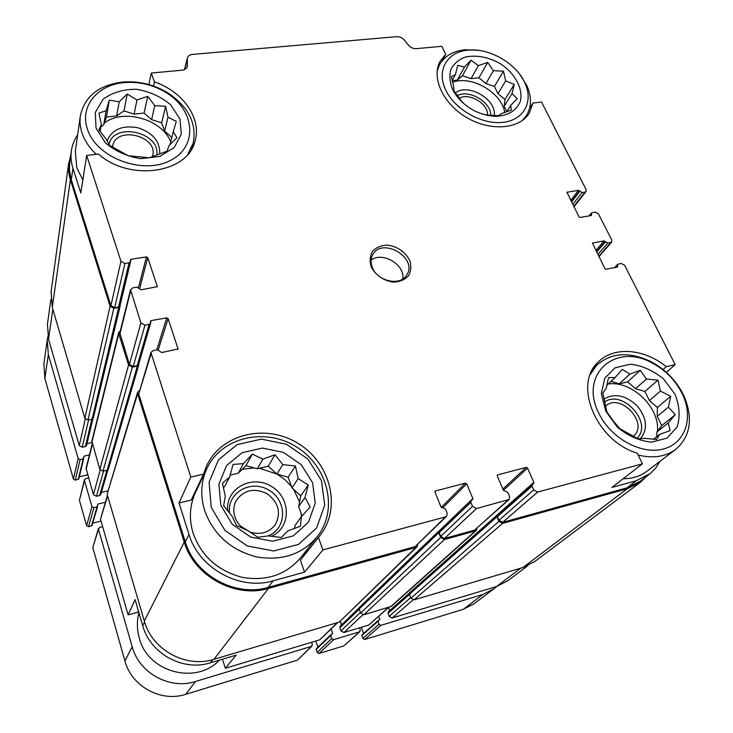 <?xml version="1.0" encoding="UTF-8"?>
<svg xmlns="http://www.w3.org/2000/svg" width="733" height="733" viewBox="0 0 733 733"><rect width="100%" height="100%" fill="white"/><g stroke="black" fill="none" stroke-linecap="round" stroke-linejoin="round"><path stroke-width="1.1" d="M452.169 80.621L457.319 80.071L462.468 75.746L471.053 78.623L478.924 77.799L485.887 83.599L494.418 86.457L497.973 93.668L504.973 99.505L504.185 106.258L506.842 111.636M452.472 89.307L454.295 92.67C464.246 107.174 477.953 115.072 495.426 116.373C507.942 115.75 516.197 110.875 520.192 101.75C523.637 89.344 515.299 73.538 500.474 63.78C488.38 56.972 476.679 54.737 465.363 57.064C458.803 59.575 454.002 63.615 450.96 69.168C449.21 75.389 449.714 82.105 452.472 89.307M462.88 102.904L453.947 90.984L453.626 86.494L451.409 76.589L455.385 74.619L457.722 65.374L464.475 67.033L471.026 60.225L478.365 65.631L487.72 62.378L493.391 70.698L503.47 71.193L505.66 80.896L514.245 84.396L512 93.595L517.186 98.607L510.663 105.506L511.359 110.097L501.839 113.432L498.156 115.677L487.811 115.108L481.92 113.972M100.952 126.708L103.72 124.812L106.422 117.033L116.62 115.961L123.969 110.912L134.112 114.119L144.117 113.065L151.603 119.644L161.672 122.823L164.613 131.079L171.806 137.401M96.041 128.018L105.387 142.853C115.493 151.328 127.368 156.596 141.002 158.667L159.84 156.395L174.188 147.608L181.289 134.212L179.933 118.911L170.56 104.654C160.802 96.564 149.358 91.433 136.228 89.261C123.181 89.261 112.131 92.596 103.096 99.276L95.281 112.442L96.041 128.018M106.322 139.352L98.973 129.787L101.337 124.399L98.928 113.175L106.138 110.665L109.345 100.137L119.222 101.786L127.203 94.035L136.979 100L147.709 96.307L154.755 105.644L165.594 106.258L167.976 117.234L176.296 121.339L173.226 131.803L176.946 137.722L169.002 145.592L167.17 151.099L149.349 157.769L128.229 155.735L109.693 145.446L106.322 139.352M301.364 516.692L300.438 526.248L287.977 530.802L281.28 537.463L268.26 535.915L257.805 537.28L247.589 530.435L236.603 525.598L231.802 515.821L223.657 505.697L225.269 496.223L222.466 483.239L229.621 477.119L233.057 464.42L243.438 463.613L252.308 454.094L262.854 459.115L275.022 454.717L282.782 464.603L295.399 465.968L298.157 478.612L308.254 484.989L304.992 497.597L310.196 506.989L301.364 516.692L295.051 525.433L294.455 528.53M230.144 475.131L238.225 473.234L245.967 465.647L257.329 468.754L268.241 466.197L276.918 474.123L288.179 477.21L292 487.894L300.732 495.875L298.67 506.595L302.023 515.977M223.354 487.811L224.619 486.575L229.621 477.119M220.798 505.193L232.178 524.168L250.768 537.097L272.676 541.256L293.292 535.869L308.446 522.217L315.245 503.241L312.615 482.763L301.254 464.695L283.414 452.371L262.414 448.065L242.183 452.673L226.616 465.492L218.892 484.201L220.798 505.193M611.038 381.352L619.293 383.826L627.604 381.875L635.566 388.701L644.939 391.514L649.401 400.566L657.409 407.438L657.208 416.39L661.762 425.607L656.85 432.085L656.75 436.685M605.77 411.14L617.351 427.147C628.007 435.906 639.396 440.918 651.509 442.173L666.993 438.132L677.063 427.082C680.352 416.903 679.656 405.954 674.974 394.235L663.521 378.888C653.25 370.531 642.255 365.639 630.554 364.219L615.244 367.709L604.78 378.136L601.335 393.621L605.77 411.14M613.228 420.861L606.897 411.9L602.828 393.163L606.145 388.527L608.537 377.632L615.152 377.495L622.262 369.35L629.858 374.087L640.285 370.293L646.369 379.062L657.941 380.115L660.442 391.092L670.713 396.287L668.432 407.117L675.24 414.713L668.166 422.996L670.154 430.573L659.517 434.477L656.594 439.507L644.673 438.325L638.104 438.875L619.834 428.723L613.228 420.861M442.338 60.582L445.655 54.215L441.862 46.307L416.28 48.662C413.201 48.772 410.59 47.608 408.446 45.18L404.46 40.159C402.335 37.74 399.723 36.577 396.626 36.677L192.504 54.416C189.691 54.755 187.969 56.001 187.318 58.154L184.478 69.617M529.583 108.301L532.992 103.041L541.54 102.034L586.07 189.554L586.043 191.505L584.98 192.092L582.02 192.55L579.611 190.947L571.337 201.621M663.053 369.524L666.233 366.702L675.166 364.631L666.379 372.346M666.233 366.702C644.124 348.468 613.338 346.141 598.055 362.23C573.023 384.422 596.204 441.184 637.261 453.141L642.401 463.842L611.927 487.454L636.29 480.738L626.852 487.885L502.664 522.336L498.971 520.293L497.432 516.646L497.744 514.694L533.706 483.377L533.853 482.36L527.568 468.085L503.452 490.331M527.888 565.647L507.813 580.747L496.498 586.547L392.128 618.001L389.177 616.371L388.05 613.365L388.389 611.734L409.445 593.043M533.853 482.36L389.709 610.552M389.663 610.378L388.6 607.529M388.774 607.364L368.781 625.038L343.942 632.524L340.937 630.875L339.837 627.796L340.167 626.165L359.133 607.932M359.197 607.776L341.578 624.809M341.56 624.736L340.359 621.392M337.831 622.509L319.753 639.817L225.324 668.276L222.475 659.205M138.39 610.873L137.722 612.284L128.138 614.905L100.503 519.184L107.421 495.27M107.733 490.918L101.383 492.384M107.962 469.78L100.769 494.473L99.615 495.545L96.435 496.278L93.412 494.61L86.091 468.305L92.248 443.557M91.946 442.512L86.998 443.566M92.954 418.708L86.54 445.472L85.376 446.562L82.233 447.231L79.265 445.591L48.534 339.159L47.443 324.142M77.634 134.927C74.235 139.838 72.136 145.235 71.33 151.117C70.597 156.752 71.138 162.46 72.952 168.251L80.786 192.962L86.677 155.423L98.442 154.049C130.236 182.251 188.573 172.915 195.18 140.544C201.722 118.205 182.746 91.451 154.461 81.913L151.273 73.043L148.826 84.542M153.564 86.045L154.461 81.913M179.017 502.975L191.185 500.053L203.545 474.104L190.791 477.064L179.017 502.975L188.995 534.458L185.275 541.788L138.748 394.024L150.934 352.5L153.215 350.585L157.43 349.797L161.672 352.536L178.092 349L168.104 318.589L158.282 349.788M300.383 560.232L318.424 537.463L322.905 549.915L304.571 572.152L300.383 560.232M128.138 614.905L135.092 599.594L142.724 625.689C150.164 653.644 183.076 671.694 210.344 662.815L236.173 655.128L225.324 668.276M648.668 474.837L640.001 481.361L626.852 487.885M646.24 476.67L640.578 482.14L627.256 488.746L502.627 523.371L498.935 521.328L497.011 516.756L497.322 514.804L498.009 514.447M527.568 468.085L526.267 467.361L497.414 474.938L497.276 475.928L503.479 490.414L507.896 492.484L509.563 496.369L509.087 499.485L474.553 530.133L444.5 538.471L440.725 536.382L439.223 532.634L439.534 530.674L471.145 500.3L472.693 499.558L472.849 498.532L466.719 483.844L443.034 507.557M477.009 528.246L476.303 530.426L475.36 530.939L444.436 539.534L440.661 537.445L438.783 532.754L439.094 530.793L439.837 530.38M446.617 516.289L415.107 546.626L268.122 587.399C235.366 597.422 194.85 575.148 185.275 541.788M417.7 544.527L417.013 546.818L415.932 547.45L268.461 588.425C235.165 598.623 193.961 575.973 184.24 542.053L137.612 393.768L137.584 392.311L139.334 390.561M168.104 318.589L166.767 317.847L151.2 320.587L150.448 321.21L150.641 323.134L138.601 364.512L137.172 365.74L133.223 366.491L129.42 364.383L119.818 332.8L130.529 289.764L132.82 287.822L136.97 287.144L141.121 289.81L157.302 286.658L147.745 257.631L139.646 288.628M138.729 364.063L138.739 364.961L137.309 366.179L132.38 367.123L128.568 365.016L118.746 333.79L118.691 332.544L120.313 330.812M675.166 364.631L624.635 265.328L621.208 263.422L617.571 264.329L617.351 267.114L606.044 269.24L604.89 268.599L592.484 243.072L604.084 240.9L607.684 243.182L611.652 242.11L611.734 239.966L598.495 213.963L595.132 212.084L591.476 212.955L591.265 215.557L580.06 217.408L578.933 216.776L566.976 192.248L578.502 190.323L579.611 190.947M322.905 549.915L445.545 516.875L446.69 516.215L447.167 513.1L445.545 509.096L441.009 506.979L434.971 492.063L435.109 491.073L465.391 483.111L466.719 483.844M86.677 155.423L120.954 261.305L124.922 263.495L129.045 262.863L130.566 261.589L130.355 259.903L131.106 259.271L146.435 256.907L147.745 257.631M120.065 305.423L120.111 306.238L118.673 307.466L113.807 308.291L110.078 306.229L69.662 177.45L68.6 171.265L68.508 165.136L70.899 154.242M639.68 482.818L534.824 561.46L522.959 567.498L414.072 599.851L410.966 598.146L409.463 594.216L409.793 592.511L497.322 514.804M476.303 530.426L391.285 606.402L363.797 614.785L360.636 613.045L359.17 609.022L359.5 607.336L439.094 530.793M416.949 546.882L339.306 622.07L213.963 659.306C185.916 668.423 151.997 649.814 144.328 621.062L107.119 494.225L137.584 392.311M138.739 364.961L108.383 469.093L107.174 470.192L103.005 471.117L99.825 469.367L91.845 441.193L118.691 332.544M120.111 306.238L93.302 418.057L92.083 419.175L87.969 420.018L84.845 418.296L52.3 307.356L51.099 291.624M130.566 261.589L119.974 305.808L118.544 307.045L114.65 307.704L110.921 305.643L70.936 178.586L69.47 170.038L69.772 162.405M151.273 73.043L182.123 70.203C184.973 69.846 186.713 68.581 187.364 66.41L187.318 58.154M659.856 461.424L656.154 467.48L650.483 473.426L636.29 480.738M642.401 463.842L537.628 492.072L533.706 489.901L532.021 486.052L532.314 484.009M509.087 499.485L476.505 508.537L472.483 506.311L470.833 502.352L471.145 500.3M188.995 534.458C198.771 568.267 239.948 590.908 273.171 580.811L304.571 572.152M190.791 477.064L150.934 352.5M150.641 323.134L149.138 324.389L144.942 325.131L140.892 322.896L130.529 289.764M371.2 266.757C375.305 275.113 384.275 281.206 393.841 282.141C400.026 281.756 404.946 279.612 408.611 275.7C411.076 271.008 411.433 265.841 409.665 260.206C404.854 251.566 397.414 246.517 387.345 245.079C381.242 245.381 376.313 247.433 372.556 251.236C369.963 255.863 369.514 261.04 371.2 266.757M445.655 54.215L439.864 61.746C431.187 78.248 443.566 104.37 467.251 117.885C490.817 131.601 519.468 129.118 529.226 113.248L532.992 103.041M318.424 537.463L320.358 535.053C342.036 506.76 330.079 462.285 297.68 443.172C265.648 423.417 221.073 433.744 206.44 466.243L203.545 474.104M75.316 151.163L76.773 167.784L82.829 179.933M675.276 449.723L647.221 471.017C640.605 476.12 632.597 478.686 623.197 478.722M316.454 537.701L301.281 556.943C286.658 574.59 267.041 581.406 242.421 577.402C218.067 571.044 201.648 556.384 193.173 533.404C188.885 519.175 189.581 505.678 195.29 492.888L196.013 491.367M302.729 557.272L308.08 548.311M200.833 481.269L198.89 483.881M138.931 612.715C136.759 621.108 136.869 629.555 139.279 638.067C147.718 672.326 196.096 685.263 219.488 660.094M204.754 510.91C213.743 534.843 230.987 550.171 256.486 556.915C282.242 561.203 302.683 554.221 317.82 535.96C338.857 508.363 327.23 465.052 295.674 446.434C264.485 427.202 221.082 437.262 206.761 468.873C200.869 482.103 200.201 496.113 204.754 510.91M211.287 507.52L224.939 530.399L247.342 545.993L273.739 550.969L298.533 544.399L316.665 527.907L324.719 505.11L321.475 480.601L307.851 459.023L286.521 444.299L261.434 439.122L237.199 444.565L218.461 459.838L209.088 482.268L211.287 507.52M187.694 154.516L193.145 143.192C196.966 123.685 188.628 106.963 168.114 93.036C154.287 84.643 139.389 80.951 123.428 81.959C98.982 84.845 84.616 96.206 80.328 116.052C79.595 121.504 80.135 127.056 81.94 132.691C84.552 140.589 89.334 147.791 96.28 154.297M87.383 128.962C96.078 157.622 142.376 175.132 170.074 160.619C198.322 146.902 195.326 110.298 166.29 92.697C153.591 84.982 139.921 81.592 125.27 82.527C98.176 84.121 79.356 106.056 87.383 128.962M249.779 532.021C260.664 535.246 269.24 532.689 275.516 524.361C281.298 512.486 278.485 502.27 267.059 493.712C254.177 487.592 243.887 489.891 236.191 500.602C233.515 505.715 233.085 511.176 234.917 516.985C236.603 521.85 239.609 525.845 243.942 528.969M250.484 532.268L240.451 525.992M267.957 535.97C287.18 528.731 287.345 500.529 268.874 490.139C250.86 478.961 226.515 492.851 229.621 513.292M271.274 536.373C291.697 527.687 291.065 497.286 270.99 486.153C251.401 474.196 225.013 488.874 227.798 511.066M301.263 516.829L301.364 514.126M299.568 501.922L293.594 489.36M291.487 486.474L284.89 479.629L277.074 474.159M276.79 474.004L259.418 468.268M254.149 467.883L242.22 469.322M152.455 156.642L152.702 155.744C158.255 135.697 115.612 125.407 112.69 146.27L112.552 147.287M156.844 154.718C160.041 132.013 113.743 121.742 109.006 144.355M159.702 153.848C160.124 141.387 152.812 132.673 137.767 127.716C122.145 125.059 111.929 129.484 107.11 140.983M170.697 141.808C162.039 119.296 123.712 108.209 104.352 122.997M638.168 455.028C653.259 458.721 665.912 456.732 676.119 449.082C690.385 436.144 693.161 418.79 684.457 397.029C677.1 381.215 665.619 369.258 650.006 361.158C628.575 351.4 610.809 352.775 596.708 365.291L590.267 374.49M598.632 412.89C609.993 437.381 639.982 454.552 662.211 449.302C684.595 444.381 693.73 419.194 683.083 395.563C676.339 381.05 665.802 370.073 651.463 362.633C615.161 342.668 579.134 374.426 598.632 412.89M521.978 120.771L526.486 115.457C531.737 106.597 531.773 96.49 526.606 85.147L519.926 74.592M478.31 50.339L465.235 49.771C452.893 51.026 444.244 56.166 439.305 65.21L437.134 71.303M445.746 90.031C454.762 109.529 481.865 124.848 502.911 122.365C524.095 120.148 533.826 101.356 524.736 82.572C516.023 63.267 489.424 47.929 468.451 50.128C447.322 51.484 435.988 70.295 445.746 90.031M633.376 436.172L633.376 436.172C649.52 423.509 620.136 392.018 605.595 406.155M636.931 438.325C653.387 423.262 622.674 388.976 604.679 401.95M640.321 438.792C648.064 429.245 647.047 418.296 637.261 405.954C625.735 395.169 614.639 392.879 603.974 399.082M656.585 436.813L656.768 436.117M657.492 431.251C659.929 407.31 631.48 380.299 608.207 384M487.592 115.493C488.774 103.692 468.35 91.79 458.666 98.634M490.817 116.025C491.77 102.162 468.204 88.427 456.604 96.087M494.161 115.64C497.038 99.468 467.764 82.49 455.211 93.054M504.744 112.543C501.803 92.55 471.264 74.876 452.545 82.325M402.784 278.971C405.267 264.705 382.443 251.153 371.09 260.151M372.364 267.518C377.486 281.573 400.722 286.429 406.824 274.857C418.222 257.759 381.756 236.484 372.63 254.91C370.632 258.722 370.55 262.927 372.364 267.518M606.722 385.393L615.152 377.495M619.293 383.826L629.858 374.087M627.604 381.875L640.285 370.293M635.566 388.701L646.369 379.062M644.939 391.514L657.941 380.115M649.401 400.566L660.442 391.092M657.409 407.438L670.713 396.287M657.208 416.39L668.432 407.117M661.762 425.607L675.24 414.713M656.85 432.085L668.166 422.996M653.47 439.305L659.517 434.477M238.225 473.234L243.438 463.613M245.967 465.647L252.308 454.094M257.329 468.754L262.854 459.115M268.241 466.197L275.022 454.717M276.918 474.123L282.782 464.603M288.179 477.21L295.399 465.968M292 487.894L298.157 478.612M300.732 495.875L308.254 484.989M298.67 506.595L304.992 497.597M100.146 131.454L101.337 124.399M103.72 124.812L106.138 110.665M106.422 117.033L109.345 100.137M116.62 115.961L119.222 101.786M123.969 110.912L127.203 94.035M134.112 114.119L136.979 100M144.117 113.065L147.709 96.307M151.603 119.644L154.755 105.644M161.672 122.823L165.594 106.258M164.613 131.079L167.976 117.234M169.964 144.713L173.226 131.803M452.16 80.566L455.385 74.619M457.319 80.071L464.475 67.033M462.468 75.746L471.026 60.225M471.053 78.623L478.365 65.631M478.924 77.799L487.72 62.378M485.887 83.599L493.391 70.698M494.418 86.457L503.47 71.193M497.973 93.668L505.66 80.896M504.973 99.505L514.245 84.396M504.185 106.258L512 93.595M506.686 111.874L510.663 105.506M496.571 586.519L494.06 588.681L482.818 594.481L380.968 625.322L379.043 624.269L377.953 621.318L379.822 619.119L378.787 616.325M493.3 589.259L474.306 603.625L463.375 609.279L364.686 639.506L362.835 638.48L361.974 634.86L378.118 620.512M363.586 633.422L361.36 627.274M359.555 627.815L360.324 629.922L359.463 631.837L333.707 639.634L331.747 638.562L330.684 635.548L332.645 633.294L331.142 629.033M359.985 631.534L343.887 645.874L318.992 653.497L317.105 652.462L316.262 648.778L330.849 634.751M317.939 647.175L315.795 641.009M311.626 642.264L312.368 644.417L311.443 646.378L195.528 681.488C169.854 689.964 139.05 673.086 132.178 646.717L98.451 529.217L99.587 527.366L102.657 526.624M312.038 646.02L297.488 660.085L185.733 694.307C161.013 702.553 131.482 686.372 124.949 660.964L92.807 547.551L98.451 528.411M105.268 502.325L97.846 504.057L97.031 506.952L93.925 507.685L91.955 506.595L84.442 480.399L85.578 478.631L88.601 477.953M101.053 521.09L92.743 523.087M97.599 506.43L92.037 525.497L88.501 526.725L86.613 525.68L79.43 500.337L84.423 479.712M89.417 454.955L83.983 456.137L83.159 458.913L80.099 459.582L78.156 458.519L48.341 354.635L47.242 340.075L47.892 336.612M87.713 474.865L79.329 476.743M83.736 458.382L78.788 478.988L75.288 480.17L73.419 479.144L44.869 378.393L43.888 363.889M337.308 622.656L319.753 639.817M212.772 659.645L210.344 662.815M144.603 621.987L142.724 625.689M107.614 495.911L100.503 519.184M88.583 419.899L82.233 447.231M85.257 419.084L79.265 445.591M52.822 309.152L48.534 339.159M579.803 191.313L571.511 201.978M578.502 190.323L570.714 200.384M567.342 192.046L566.884 192.642M591.632 214.687L590.871 215.621M591.439 214.311L590.294 215.722M605.412 241.917L596.625 252.106M605.22 241.533L596.433 251.721M604.084 240.9L595.828 250.512M592.823 242.88L592.365 243.429M617.708 266.198L616.774 267.224M617.507 265.813L616.114 267.353M520.815 568.139L496.498 586.547M413.036 599.906L392.128 618.001M410.727 597.514L389.177 616.371M409.527 594.381L388.05 613.365M526.267 467.361L502.884 489.021M497.762 474.737L497.221 475.259M388.325 607.501L368.781 625.038M362.826 614.859L343.942 632.524M360.416 612.431L340.937 630.875M359.243 609.215L339.837 627.796M472.849 498.532L439.653 530.435M465.391 483.111L441.257 507.373M435.512 490.835L434.907 491.476M178.082 348.45L177.743 349.439M166.767 317.847L156.743 349.925M151.2 320.587L150.677 322.401M106.926 470.247L99.615 495.545M103.6 470.989L96.435 496.278M100.192 470.1L93.412 494.61M92.413 444.106L86.118 469.349M157.283 286.191L157.036 287.052M146.435 256.907L138.528 287.391M131.106 259.271L130.584 261.452M91.872 419.221L85.376 446.562M110.078 306.229L84.845 418.296M70.359 179.924L52.3 307.356M627.256 488.746L522.959 567.498M502.627 523.371L414.072 599.851M498.935 521.328L410.966 598.146M497.011 516.756L409.463 594.216M475.36 530.939L390.469 606.86M444.436 539.534L363.797 614.785M440.661 537.445L360.636 613.045M438.783 532.754L359.17 609.022M415.932 547.45L339.306 622.07M268.461 588.425L213.963 659.306M184.24 542.053L144.328 621.062M137.612 393.768L107.119 494.225M137.309 366.179L107.174 470.192M132.38 367.123L103.005 471.117M128.568 365.016L99.825 469.367M118.746 333.79L91.882 442.283M118.673 307.466L92.083 419.175M113.807 308.291L87.969 420.018M124.922 263.495L114.65 307.704M120.954 261.305L110.921 305.643M72.952 168.251L71.303 179.805M187.483 65.173L186.869 67.601M187.208 59.373L184.689 69.516M584.98 192.092L573.747 206.431M582.02 192.55L572.748 204.443M610.662 242.65L598.751 256.339M607.684 243.182L597.844 254.525M537.628 492.072L502.664 522.336M533.706 489.901L498.971 520.293M532.021 486.052L497.432 516.646M508.106 500.025L474.553 530.133M476.505 508.537L444.5 538.471M472.483 506.311L440.725 536.382M470.833 502.352L439.223 532.634M445.545 516.875L415.107 546.626M273.171 580.811L268.122 587.399M150.971 354.03L138.748 394.024M149.138 324.389L137.172 365.74M144.942 325.131L133.223 366.491M140.892 322.896L129.42 364.383M130.584 291.065L119.864 334.046M129.045 262.863L118.544 307.045M463.375 609.279L482.818 594.481M364.686 639.506L380.968 625.322M362.835 638.48L379.043 624.269M361.809 635.639L377.953 621.318M378.43 620.356L379.822 619.119M343.887 645.874L359.463 631.837M318.992 653.497L333.707 639.634M317.105 652.462L331.747 638.562M316.106 649.557L330.684 635.548M331.389 634.503L332.645 633.294M297.488 660.085L311.443 646.378M185.733 694.307L195.528 681.488M124.949 660.964L132.178 646.717M92.807 547.551L98.451 529.217M97.434 505.486L97.846 504.057M91.488 526.001L97.031 506.952M88.501 526.725L93.925 507.685M86.613 525.68L91.955 506.595M79.43 500.337L84.442 480.399M83.617 457.676L83.983 456.137M78.239 479.51L83.159 458.913M75.288 480.17L80.099 459.582M73.419 479.144L78.156 458.519M44.869 378.393L48.341 354.635M491.889 115.521L495.426 116.373M456.503 95.015L454.295 92.67M50.852 299.485L47.398 324.508M68.746 162.717L51.053 292.009M71.33 151.117L69.717 162.818M586.043 191.505L573.976 206.889M591.476 212.955L589.066 215.923M611.652 242.11L598.934 256.715M617.571 264.329L614.575 267.637M318.956 536.84L320.358 535.053M195.024 141.093L195.18 140.544M195.29 492.888L206.761 468.873M191.423 149.358L192.999 143.723M75.261 151.557L80.328 116.052M125.27 82.527L123.428 81.959M166.29 92.697L168.114 93.036M275.104 524.965L275.516 524.361M528.933 113.707L529.226 113.248M592.795 369.13L596.708 365.291M651.463 362.633L650.006 361.158M683.083 395.563L684.457 397.029M524.104 119.122L526.202 115.896M437.509 68.645L439.305 65.21M468.451 50.128L465.235 49.771M524.736 82.572L526.606 85.147M43.833 364.237L47.242 340.075"/></g></svg>
